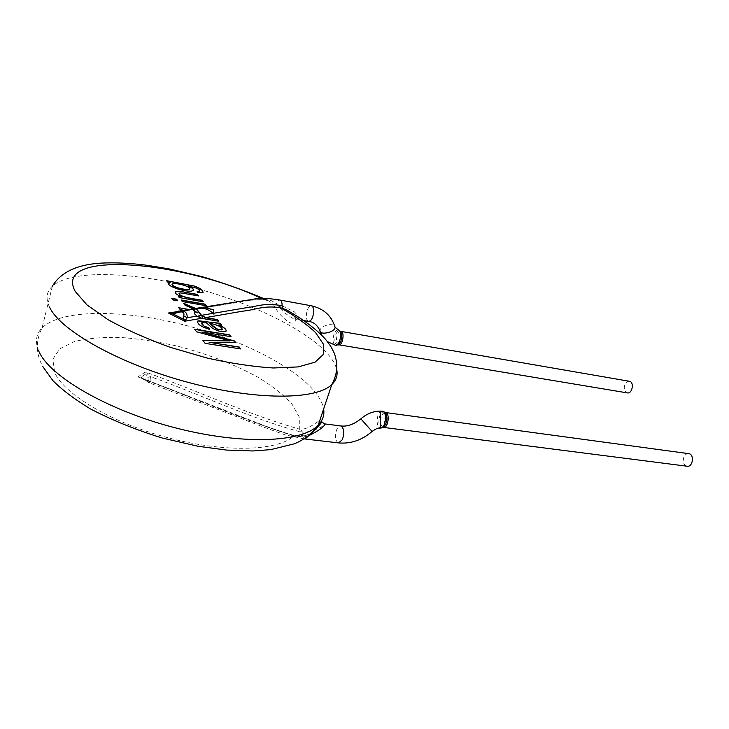 <?xml version="1.0" encoding="UTF-8"?>
<svg xmlns="http://www.w3.org/2000/svg" width="729" height="729" viewBox="0 0 729 729"><rect width="100%" height="100%" fill="white"/><g stroke="black" fill="none" stroke-linecap="round" stroke-linejoin="round"><path stroke-width="0.55" stroke-dasharray="3.65 2.73" d="M194.206 308.613L190.096 310.098L186.068 310.208L179.762 309.324L178.769 307.729M191.445 309.825L186.032 310.399L179.762 309.324M194.506 309.515L191.481 309.807L197.131 308.34C203.491 307.775 208.749 309.479 212.904 313.424L213.962 314.181M209.761 306.171L208.366 307.173L207.464 307L207.893 307.428L209.87 306.116L200.767 307.793M209.916 306.308L199.819 308.185M207.437 307.191L202.735 307.747M202.735 307.756L201.651 307.875M201.304 307.92L195.017 308.422M183.754 303.501L185.093 305.278M185.057 305.46L193.677 309.178L196.065 309.333L198.88 308.057L194.525 309.579L188.948 309.47M200.311 308.212L198.416 308.777C195.992 308.458 203.373 307.574 206.453 307.41L207.783 307.255L207.419 306.809L200.311 308.212L208.102 306.973M198.835 307.866L194.379 309.415L190.378 309.524L178.55 307.693M198.598 307.939L196.046 309.142L190.378 309.524M198.862 307.993L195.326 308.558M200.056 307.857L207.464 307M202.698 307.565C225.325 304.932 240.452 299.382 264.299 299.719L266.267 299.555C243.86 299.209 229.817 304.421 208.813 306.854M288.484 311.019C292.967 314.6 295.099 316.896 294.89 317.908C295.81 318.309 295.382 318.609 293.605 318.792C286.643 315.046 280.875 309.998 276.309 303.683L271.607 300.767L266.267 299.555M218.746 321.234L201.377 318.473L196.803 316.149L194.853 314.181M197.523 312.96L191.973 309.16M194.716 314.281L194.215 311.474M194.215 308.631L191.636 309.251M173.821 312.695L178.395 311.192M261.201 298.316L268.299 300.722L273.375 304.512C277.64 312.495 283.125 318.573 289.841 322.728C299.692 325.571 294.926 312.531 286.096 309.688M312.559 432.288L308.413 434.52L308.741 435.705C303.647 437.054 298.507 437.081 293.331 435.787L294.088 435.723C298.963 436.771 303.765 436.389 308.485 434.557C318.464 429.992 322.901 419.057 322.282 418.455C321.243 418.874 308.649 429.882 301.095 429.035L298.89 428.953C246.074 413.79 196.137 390.234 145.435 372L137.899 376.92C189.476 395.929 240.634 418.738 294.088 435.723C278.861 450.631 227.594 453.156 170.695 438.466C113.806 423.886 64.17 394.772 54.639 372.373L52.834 359.215L59.805 348.772L74.385 341.546C87.362 338.384 102.661 337.008 120.303 337.418C138.747 338.794 157.838 341.71 177.566 346.157C207.619 353.984 234.419 364.345 257.966 377.239C272.209 385.942 283.526 394.836 291.892 403.921L299.255 417.052L299.318 431.604L302.143 431.878C309.533 433.19 323.658 426.729 325.207 423.95M282.132 305.843L294.27 311.793C298.671 315.93 298.462 318.272 293.641 318.828M338.621 330.082L338.538 330.055C336.743 329.754 335.194 331.285 333.882 334.657C332.406 340.224 332.898 343.751 335.349 345.236M273.375 304.512L276.309 303.683C277.412 301.15 278.624 299.938 279.927 300.038M293.331 435.787C242.702 419.694 194.224 398.08 145.317 380.055L148.543 382.515C150.73 382.816 151.368 380.848 150.456 376.601C199.691 394.198 247.76 417.325 299.318 431.604M148.078 374.287L145.435 372L145.6 374.086L141.025 377.103L137.899 376.92L141.581 378.059L141.025 377.103L144.46 379.472C148.452 382.278 149.409 381.641 147.331 377.549L150.456 376.601L148.078 374.287L145.6 374.086L147.331 377.549M382.151 411.174C380.383 411.22 378.952 412.76 377.841 415.794C376.328 422.61 377.257 426.675 380.629 428.005L380.656 428.005M142.055 378.278L144.488 380.037L140.67 377.695L259.542 423.713C267.288 427.167 278.733 431.049 293.869 435.377L297.924 436.006L308.485 434.557M176.236 311.875L191.353 309.643M304.193 438.885L285.066 434.858L262.112 426.547L148.534 382.552L144.46 379.472M338.52 344.744C335.094 345.318 334.092 342.092 335.504 335.076C337.153 330.893 338.912 329.718 340.771 331.549M629.373 381.276C627.505 381.112 626.02 382.224 624.908 384.611C623.769 387.946 624.17 390.534 626.102 392.366L627.332 392.895M383.746 427.039C379.335 428.114 377.941 424.515 379.563 416.259L379.572 416.232C381.404 411.976 383.418 410.874 385.595 412.924M688.677 453.638C686.672 453.502 685.087 454.604 683.939 456.955C682.672 460.491 683.155 463.343 685.378 465.494L687.128 466.232M194.807 329.426L196.538 331.768M196.484 331.95L229.963 341.117M202.844 340.561L205.113 343.359M205.059 343.55L240.77 348.936M209.004 342.466L235.813 342.703M201.769 332.178L231.047 336.707M221.58 325.043L218.882 325.052M225.416 331.768C221.097 332.251 216.686 331.057 212.203 328.178L212.257 327.986M212.011 328.032L206.444 322.883M206.389 323.075L205.514 322.728M205.068 322.847L202.853 322.446M202.234 322.683L201.596 323.102M209.615 329.608C201.304 327.084 197.277 324.387 197.55 321.535M209.724 323.658L211.483 323.922C217.625 325.079 221.233 326.911 222.327 329.408M181.257 300.184L182.286 301.542M182.232 301.724L206.444 305.752M171.989 298.562L172.946 300.111L177.748 300.758M178.395 296.393L179.243 297.751L203.081 301.76M179.389 293.195L180.154 292.885M180.664 293.058L198.634 295.928M175.078 291.983C174.842 293.55 177.019 295.209 181.621 296.967M170.413 282.715L167.542 282.014M167.488 282.187L166.531 280.674M203.072 292.32L202.799 292.803L197.778 292.712M197.723 292.885L197.131 291.363M199.546 291.081L196.912 288.247M196.347 288.174L187.982 286.023M193.449 290.233L191.654 291.053M191.609 291.226C186.032 292.283 167.433 287.026 168.599 283.545M171.971 284.346L172.117 284.173C174.377 282.515 189.576 286.014 189.841 288.957M196.83 308.768L195.627 308.959M176.637 311.72L186.068 310.208M49.572 307.228C45.499 298.626 46.446 291.582 52.397 286.114C73.511 267.634 144.497 272.6 209.177 292.083C274.031 311.493 330.93 344.307 336.734 369.585M38.719 350.95C34.874 341.746 35.985 334.064 42.054 327.895C63.578 307.027 134.482 309.962 198.671 328.979C263.032 347.897 318.919 381.732 323.649 408.978M308.613 321.425C306.189 320.049 305.688 316.468 307.109 310.682C308.285 307.346 309.697 305.715 311.356 305.788M320.295 331.731L319.949 330.592C320.122 328.87 321.671 327.321 324.578 325.945C329.362 324.15 332.743 324.205 334.748 326.118M305.105 438.995C303.182 438.466 302.198 436.097 302.143 431.878L301.095 429.035M338.602 442.922C335.495 441.309 334.757 437.19 336.37 430.557C337.518 427.422 338.967 425.873 340.698 425.918M372.082 431.431L360.864 418.847M340.58 331.331C339.195 331.513 338.037 332.898 337.117 335.486C335.896 340.224 336.297 343.341 338.32 344.853M385.176 412.505C383.609 412.605 382.315 413.981 381.313 416.642C379.891 422.164 380.529 425.736 383.217 427.367M197.131 308.34L195.235 309.123L199.773 308.021M201.723 307.811L196.065 309.342M209.879 306.244L207.428 306.836M207.975 307.438L206.453 307.383M268.318 300.722L265.101 300.002C253.674 299.428 255.442 299.865 249.537 300.576L208.448 307.155M194.379 309.406L196.046 309.142M200.767 307.602L202.799 307.274M180.409 310.827L178.86 311.083M263.032 298.298L268.236 300.667M52.397 286.114L42.054 327.895C33.716 344.58 38.127 357.83 42.674 366.405M293.641 318.801L303.966 320.605M327.449 341.646L321.872 335.285M173.784 312.705L190.096 310.098M385.295 415.202L383.983 425.189M198.406 308.759L207.783 307.264"/><path stroke-width="1.09" d="M199.746 308.002L204.084 307.374L213.488 309.761L213.962 314.181L213.059 313.361C208.084 308.668 201.805 307.091 194.206 308.613M213.488 309.761L213.797 314.062M204.084 307.374L213.369 309.88M200.767 307.793L204.065 307.565M195.017 308.422L183.754 303.501M178.769 307.729L188.948 309.47M200.056 307.857L198.47 307.957M193.677 308.978L185.102 305.278M178.605 307.51L179.826 309.151M195.372 308.385L183.526 303.2L185.093 305.278M167.542 282.014L166.531 280.674L194.351 286.05C200.448 288.174 203.282 290.37 202.844 292.63L197.778 292.712L197.131 291.363L199.427 291.236C199.792 290.397 198.953 289.395 196.912 288.247L188.027 285.85C192.465 287.8 194.196 289.349 193.249 290.516L191.654 291.053C185.831 292.238 165.975 286.242 168.891 283.071L170.468 282.542L167.542 282.014M202.07 300.248C194.88 298.89 178.678 297.049 179.179 293.167L180.71 292.885L198.634 295.928L197.431 294.407L179.434 291.245L175.343 291.518C174.532 293.076 176.646 294.835 181.676 296.785L178.24 296.184L179.288 297.578L203.3 301.797L202.024 300.421C194.889 298.999 179.544 297.487 178.997 293.495M177.748 300.758L176.573 299.172L171.825 298.343L173.001 299.929L177.748 300.758M182.286 301.542L206.444 305.752L205.195 304.184L181.093 299.965L182.286 301.542M224.158 339.34L230.018 340.926L202.899 340.37L205.113 343.359L240.77 348.936L239.24 347.022L209.059 342.275L235.813 342.703L234.419 340.953L201.824 331.987L231.047 336.707L229.589 334.866L194.643 329.198L196.538 331.768L224.158 339.34M221.771 325.034L218.937 324.87C224.368 327.439 226.719 329.581 225.99 331.285L225.471 331.586C221.151 332.069 216.741 330.866 212.257 327.986L206.444 322.883L201.878 322.665C201.332 323.576 202.088 324.724 204.147 326.109L208.913 327.804L209.67 329.426C200.73 326.628 196.803 323.804 197.887 320.942L220.395 323.302L221.771 325.034M286.05 309.67L280.3 307.647C262.221 305.314 255.806 309.953 242.684 311.174L205.706 317.589L217.424 319.566L218.746 321.234L201.45 318.327L184.802 321.216L187.143 317.753L196.958 316.094L201.45 318.327M213.889 313.224L245.782 307.811C256.754 306.599 263.087 302.918 279.544 305.305L282.132 305.843C282.132 302.426 281.403 300.494 279.945 300.038L311.356 305.788C312.869 306.253 313.643 308.167 313.68 311.538C313.115 317.625 311.42 320.915 308.613 321.425L303.966 320.605M194.215 311.474L197.65 312.85L194.133 311.256L194.853 314.181L196.958 316.094M218.518 321.188L217.424 319.566M217.37 319.749L205.642 317.762L201.377 315.402L196.265 308.996M197.65 312.85L191.581 309.05L196.374 308.722L201.55 315.311L205.706 317.589M191.973 309.16L196.274 308.905M198.807 315.775L200.967 315.411C205.942 318.846 199.208 319.001 198.807 315.775L200.967 315.411M178.395 311.192C184.574 310.144 187.49 312.331 187.143 317.753L183.708 315.766C184.692 312.112 182.596 311.064 177.429 312.632L175.981 311.985L173.693 312.723M201.55 315.311L213.059 313.361M338.32 344.853L338.621 344.935C342.612 345.956 345.008 331.704 340.899 331.349L340.771 331.54C342.603 336.443 341.855 340.844 338.529 344.744L335.349 345.227C339.678 346.685 343.013 331.03 338.538 330.055L335.094 327.248C335.367 332.251 319.484 335.75 319.949 330.592C317.224 324.943 313.443 321.881 308.613 321.425M177.429 312.632L172.973 313.917L172.591 312.932L173.821 312.695M172.591 312.932L168.445 313.023L184.802 321.216L182.943 318.901L185.731 319.502M261.201 298.316C181.849 260.7 52.342 249.354 75.224 291.427L87.052 304.959L107.974 319.648C126.062 329.654 146.93 338.912 170.586 347.432L206.863 357.985C231.129 363.416 253.3 366.742 273.375 367.981L298.207 366.915L315.119 362.14L323.476 354.294L323.375 344.134L315.457 332.47C306.681 324.205 294.963 315.93 280.3 307.647L279.544 305.305M305.105 438.995L338.602 442.922L342.338 439.705C344.653 432.652 344.106 428.051 340.698 425.918L325.207 423.968C323.995 426.921 318.509 430.839 308.741 435.705L305.105 438.995L304.193 438.885M380.629 428.005L380.647 428.005C385.851 428.424 387.527 411.065 382.16 411.174L385.595 412.924C387.855 417.945 387.245 422.638 383.764 427.03L380.647 428.005C378.305 428.743 379.645 426.337 372.091 431.431L372.082 431.431M183.708 315.766L182.943 318.901L172.973 313.917L168.445 313.023L176.637 311.72M338.529 344.744L627.332 392.895C632.353 394.034 634.485 381.859 629.373 381.276L340.58 331.331M383.217 427.367L687.128 466.232C692.987 467.298 694.609 454.112 688.677 453.638L385.176 412.505M203.045 340.561L230.018 340.926M240.524 348.899L239.24 347.022M239.185 347.204L209.059 342.275M235.604 342.703L234.419 340.953M234.364 341.145L201.824 331.987M230.811 336.67L229.589 334.866M229.526 335.058L194.807 329.426M226.19 331.012C226.026 329.189 223.584 327.203 218.882 325.052L218.937 324.87M201.596 323.102L204.147 326.109M204.685 326.601L208.913 327.804M208.858 327.986L209.515 329.39M197.55 321.535L198.078 320.815M198.78 320.778L217.698 323.211M217.916 323.421L220.395 323.302M220.34 323.485L221.58 325.043M222.327 329.408L221.716 329.918L217.552 329.362L215.547 328.405L209.724 323.658L211.538 323.731C218.372 325.161 221.935 327.093 222.227 329.526L217.315 329.071L209.779 323.476M206.225 305.715L205.195 304.184M205.15 304.358L181.257 300.184M177.539 300.722L176.573 299.172M176.518 299.355L171.989 298.562M203.081 301.76L202.024 300.421M198.416 295.883L197.431 294.407M197.386 294.589L179.434 291.245M179.015 291.372L175.078 291.983M178.395 296.393L181.676 296.785M166.686 280.884L194.069 285.968M194.306 286.224C199.582 287.955 202.498 289.987 203.072 292.32M197.222 291.554L198.37 291.463M198.543 291.627L199.154 291.381M193.449 290.233C193.586 289.021 191.763 287.618 187.982 286.023L188.027 285.85M168.599 283.545L170.468 282.542M189.841 288.957L189.658 289.304C188.401 289.878 186.05 289.823 182.614 289.112C176.336 287.955 172.791 286.369 171.971 284.346M182.66 288.939C175.926 287.645 172.427 286.005 172.162 284C174.495 282.15 191.445 286.433 189.704 289.131C188.447 289.705 186.095 289.65 182.66 288.939M336.734 369.585C337.901 375.271 336.269 380.246 331.832 384.52C316.532 399.838 257.319 400.832 189.011 382.597C120.704 364.5 60.543 330.92 49.572 307.228M323.649 408.978C324.56 415.038 322.756 420.433 318.227 425.153C302.426 442.293 243.276 445.364 175.698 427.932C108.129 410.646 49.08 376.31 38.719 350.95M334.748 326.118L335.094 327.248C331.476 315.666 323.567 308.513 311.356 305.788M282.469 308.203L282.132 305.843M340.698 425.918C347.068 426.82 353.784 424.46 360.864 418.847L372.091 431.431C361.985 440.152 350.822 443.988 338.602 442.922M383.764 427.03L383.436 427.404C388.22 428.397 390.279 412.796 385.404 412.523L382.689 411.247C381.577 412.286 379.8 406.408 380.656 428.005M199.773 308.021L200.83 307.766M202.799 307.274L208.412 306.38M209.879 306.153L247.833 300.111C254.667 299.637 256.635 296.411 279.927 300.038M191.581 309.05L180.409 310.827M178.86 311.083L178.386 311.155M52.397 286.114C62.913 268.855 83.562 264.226 100.666 263.142C114.681 262.394 130.263 263.123 147.395 265.31L169.739 269.019L201.887 276.601C223.338 282.879 243.723 290.106 263.032 298.298M42.674 366.405L52.843 380.556C61.901 389.733 74.34 399.137 90.159 408.75C111.81 420.104 135.876 429.873 162.376 438.056L198.051 446.276L226.655 450.085L252.999 450.969L270.705 449.638L294.534 443.742C304.786 439.423 312.677 433.226 318.227 425.153L331.832 384.52C335.814 376.966 337.409 369.694 336.607 362.705C335.768 357.538 334.666 353.702 333.317 351.205C331.166 347.241 331.941 347.487 325.371 339.094C316.094 328.97 302.991 319.156 286.06 309.661M335.349 345.236L327.449 341.646M321.872 335.285L320.295 331.731M286.096 309.679L288.484 311.019M382.16 411.165C374.396 410.719 367.298 413.279 360.864 418.847M325.189 423.968C324.961 424.734 321.188 421.234 321.781 421.626C322.191 422.082 319.111 425.636 312.559 432.288M178.158 311.201L176.236 311.875M340.771 331.54L338.621 330.082M385.595 412.924L385.295 415.202M383.983 425.189L383.746 427.039"/></g></svg>
